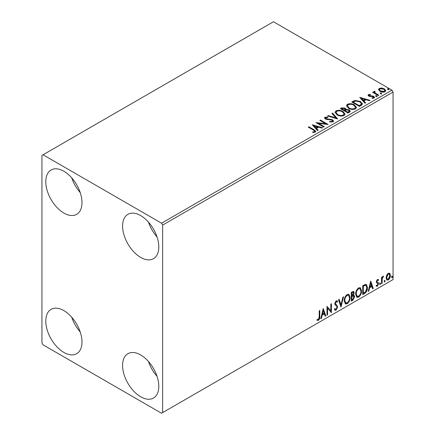 <?xml version="1.0" encoding="UTF-8"?>
<svg xmlns="http://www.w3.org/2000/svg" width="435" height="435" viewBox="0 0 435 435"><rect width="100%" height="100%" fill="white"/><g stroke="black" fill="none" stroke-linecap="round" stroke-linejoin="round"><path stroke-width="0.65" d="M140.695 396.78A25.605 14.785 60 0 1 123.964 374.214A25.605 14.785 60 0 1 127.89 353.698A25.605 14.785 60 0 1 140.695 354.971A25.605 14.785 60 0 1 157.421 377.531A25.605 14.785 60 0 1 153.495 398.047A25.605 14.785 60 0 1 140.695 396.78M157.03 376.297A25.605 14.785 60 0 1 148.493 361.512M63.885 213.063A25.605 14.785 60 0 1 47.159 190.503A25.605 14.785 60 0 1 51.085 169.987A25.605 14.785 60 0 1 63.885 171.254A25.605 14.785 60 0 1 80.611 193.814A25.605 14.785 60 0 1 76.685 214.335A25.605 14.785 60 0 1 63.885 213.063M80.225 192.58A25.605 14.785 60 0 1 71.688 177.801M140.695 257.411A25.605 14.785 60 0 1 123.964 234.846A25.605 14.785 60 0 1 127.89 214.33A25.605 14.785 60 0 1 140.695 215.597A25.605 14.785 60 0 1 157.421 238.162A25.605 14.785 60 0 1 153.495 258.678A25.605 14.785 60 0 1 140.695 257.411M157.03 236.928A25.605 14.785 60 0 1 148.493 222.144M63.885 352.437A25.605 14.785 60 0 1 47.159 329.871A25.605 14.785 60 0 1 51.085 309.356A25.605 14.785 60 0 1 63.885 310.623A25.605 14.785 60 0 1 80.611 333.188A25.605 14.785 60 0 1 76.685 353.704A25.605 14.785 60 0 1 63.885 352.437M80.225 331.954A25.605 14.785 60 0 1 71.688 317.169M41.939 155.415L41.939 342.932L43.038 344.835L161.543 413.25L162.636 412.614L162.636 225.102L161.543 223.198L43.038 154.784L41.939 155.415M386.644 275.235L388.237 273.24L389.825 273.387L390.402 275.36C390.418 277.193 389.695 278.721 388.237 279.95L386.949 280.069L386.068 277.862L386.644 275.235M389.515 273.131L389.961 275.11L390.402 275.36M381.538 283.702L381.538 277.22L382.131 276.877L382.131 277.834L383.159 276.171L383.605 276.133L382.224 278.906L382.131 283.359L381.538 283.702M376.46 285.268L377.27 285.48L377.993 284.022L377.852 283.484L376.509 282.706L376.318 281.82L377.444 279.471L378.586 279.732L378.238 280.488L377.482 280.243L376.911 281.445L377.053 281.951L378.39 282.755L378.586 283.647L377.341 286.241L376.123 286.061L376.46 285.268L376.721 285.496L376.28 285.246M378.265 279.477L378.586 279.732L378.146 279.482L377.83 280.173M378.238 280.488L377.042 279.993L376.471 281.195L376.911 281.445M376.471 281.195L376.612 281.701L378.39 282.755L377.95 282.505L378.146 283.397L378.586 283.647M377.852 283.484L376.509 282.706M364.514 293.527L362.73 294.56L362.73 285.692L365.721 284.283L366.384 284.441L367.455 287.508C367.548 290.014 366.564 292.026 364.514 293.527L364.079 293.277L362.73 294.055M351.306 301.156L351.306 292.287L353.633 291.406L354.166 292.837L353.443 295.137L354.095 295.251L354.655 296.703L352.845 300.27L351.306 301.156M340.969 307.126L338.506 299.677L339.148 299.307L341.018 304.957L342.883 297.149L343.53 296.779L340.969 307.126M327.577 314.858L326.984 315.196L326.984 306.327L330.828 310.726L330.828 304.108L331.416 303.771L331.416 312.64L327.577 308.257L327.577 314.858L326.984 314.69M319.208 316.718L319.208 310.818L319.796 310.476L319.796 316.468C320.035 317.941 319.567 319.246 318.393 320.383L316.941 320.198L317.24 319.344L318.387 319.48L319.208 316.718M317.235 320.399L316.941 320.198M162.636 412.614L393.061 279.585L393.061 92.068L162.636 225.102M323.243 308.486L325.804 315.881L325.162 316.25L324.374 313.863L322.215 315.109L321.427 318.409L320.78 318.779L323.243 308.486M336.097 310.166L335.102 310.237L334.374 309.22L334.852 308.497L335.45 309.301L336.054 309.28L337.13 307.153L336.935 306.398L335.07 304.853L334.765 303.679L336.135 300.819L337.011 300.764L337.62 301.46L337.158 302.276L336.13 301.732L335.358 303.298L337.718 306.827L336.097 310.166L334.896 310.073M335.689 301.477L336.663 301.694L335.689 301.477L334.917 303.048L335.358 303.298M344.215 300.851C344.177 298.35 345.145 296.219 347.135 294.468L348.913 294.31L350.126 297.399C350.164 299.911 349.18 302.031 347.179 303.766L345.433 303.907L344.215 300.851M355.64 294.256C355.596 291.754 356.569 289.623 358.56 287.872L360.338 287.714L361.55 290.803C361.588 293.315 360.604 295.436 358.603 297.17L356.858 297.312L355.64 294.256M370.707 281.086L373.268 288.476L372.626 288.845L371.833 286.458L369.679 287.709L368.891 291.004L368.244 291.374L370.707 281.086M379.668 284.158L380.157 283.131L380.652 283.587L380.157 284.61L379.69 284.37M380.157 283.131L380.652 283.587L380.212 283.332L379.722 284.359M384.197 281.543L384.692 280.515L385.182 280.972L384.692 281.994L384.219 281.755M384.692 280.515L385.182 280.972L384.741 280.716L384.252 281.744M391.582 277.274L392.076 276.252L392.566 276.709L392.076 277.731L391.603 277.492M392.076 276.252L392.566 276.709L392.131 276.453L391.636 277.476M378.57 89.844L379.233 88.387L381.751 88L384.317 88.822L385.791 90.692L385.04 91.741C383.251 92.394 381.566 92.253 379.983 91.323L378.499 89.447M374.747 91.774L375.117 92.954L378.836 95.211L378.249 95.553L372.632 92.312L373.225 91.97L374.051 92.448L373.828 91.828L374.796 91.171L375.111 91.676L374.546 92.617M369.168 94.993L369.353 95.76L372.708 95.988L373.768 96.38L374.584 97.413L374.144 98.033L372.17 98.299L371.99 97.799L373.388 97.674L373.208 96.733L368.788 96.119L368.037 95.189L368.44 94.618L370.381 94.422L370.517 94.901L369.168 94.993L368.978 95.776M373.388 97.674L373.388 98.179L373.388 97.674M361.224 105.379L359.44 106.412L351.757 101.975L355.025 100.409L360.425 101.518L362.475 103.905L361.224 105.379M348.016 113.008L340.333 108.571L341.421 107.945L345.096 108.021L346.01 109.381L349.185 109.816L350.262 111.175L349.55 112.121L348.016 113.008M346.032 109.18L346.01 109.886L349.185 110.321L349.185 109.816M337.674 118.972L327.533 115.96L328.175 115.59L335.874 117.874L331.916 113.432L332.558 113.062L337.674 118.972M324.287 126.705L323.694 127.047L316.011 122.616L325.581 123.703L319.856 120.397L320.443 120.055L328.126 124.492L318.572 123.409L324.287 126.705M313.341 130.054L308.236 127.107L308.823 126.764L314.01 129.755L315.821 131.413L315.299 132.12L312.961 132.447L312.667 131.935L314.005 131.832L314.761 131.278L314.505 132.18L314.505 131.669C314.853 131.033 314.462 130.495 313.341 130.054M161.543 223.198L391.962 90.165L273.457 21.75L43.038 154.784M312.27 124.774L322.514 127.732L321.867 128.102L318.616 127.134L316.462 128.379L318.132 130.255L317.49 130.63L312.27 124.774M325.75 117.673L325.945 118.684L332.547 119.766L333.558 121.099L333.003 121.903L329.599 121.93L329.687 121.425L332.171 121.468L332.568 120.897L331.943 120.098L325.385 119.043L324.483 117.934L324.967 117.216L327.751 117.107L327.762 117.651L325.75 117.673L325.462 118.581M337.12 114.9L335.015 112.295L335.967 110.865C338.474 109.968 340.812 110.169 342.992 111.469L345.064 114.084L344.085 115.503C341.6 116.379 339.278 116.178 337.12 114.9M348.544 108.304L346.434 105.7L347.391 104.269C349.892 103.372 352.236 103.573 354.416 104.873L356.488 107.489L355.509 108.908C353.024 109.783 350.702 109.582 348.544 108.304M359.734 97.369L369.973 100.327L369.331 100.697L366.08 99.735L363.926 100.98L365.596 102.856L364.954 103.225L359.734 97.369M375.835 96.32L375.688 95.667L376.819 95.749L376.966 96.407L375.835 96.32L375.688 95.667L375.688 96.173L376.819 96.26L376.819 95.749L376.966 96.407M380.364 93.704L380.217 93.052L381.348 93.133L381.495 93.791L380.364 93.704L380.217 93.052L380.217 93.558L381.348 93.645L381.348 93.133L381.495 93.791M387.748 89.441L387.601 88.789L388.732 88.87L388.879 89.523L387.748 89.441L387.601 88.789L387.601 89.295L388.732 89.376L388.732 88.87L388.879 89.523M391.962 90.165L393.061 92.068M308.671 127.357L308.823 126.764M308.823 127.27L315.772 131.658M312.667 132.441L314.005 132.338L314.005 131.832M314.005 132.338L314.505 132.18M312.781 125.345L321.933 128.064M317.833 130.429L316.462 128.885L316.462 128.379M314.173 125.813L314.173 126.324L315.924 128.287L317.577 127.335L317.577 126.824L314.173 125.813L315.924 127.781L317.577 126.824M315.924 128.287L315.924 127.781M316.936 123.148L325.581 124.209L325.581 123.703M320.29 120.647L320.443 120.055M320.443 120.56L327.218 124.47M323.847 126.96L318.572 123.915L318.572 123.409M329.687 121.952L329.687 121.425M329.687 121.93L332.171 121.979L332.171 121.468M332.171 121.979L332.568 120.897M324.532 118.184L324.967 117.216M324.967 117.722L327.751 117.619L327.751 117.107M325.75 118.184L325.945 118.684M325.945 119.19L327.294 119.554L327.294 119.049M327.294 119.554L328.789 119.576L328.789 119.07M328.789 119.576L332.547 120.272L332.547 119.766M332.547 120.272L333.52 121.338M328.115 116.134L328.175 115.59M328.175 116.096L335.874 118.385L335.874 117.874M332.209 113.769L332.558 113.062M332.558 113.568L337.266 118.853M335.037 112.556L335.967 110.865M335.967 111.371C338.474 110.474 340.812 110.675 342.992 111.974L342.992 111.469M342.992 111.974L345.042 114.334M336.021 112.464L336.021 112.969L337.707 115.063C339.425 116.091 341.285 116.254 343.28 115.563L344.08 113.856L342.399 111.811C340.67 110.778 338.8 110.61 336.782 111.306L336.021 112.464L337.707 114.557C339.425 115.585 341.285 115.748 343.28 115.057L344.08 113.856M343.28 115.563L343.28 115.057M337.707 115.063L337.707 114.557M340.774 108.826L341.421 108.451L345.096 108.527L345.096 108.021M345.096 108.527L346.01 109.886M349.185 110.321L350.219 111.42M344.966 110.561L344.966 111.066L347.821 112.714L349.262 111.518L348.593 110.153L346.293 109.897L344.966 110.561L347.821 112.208L349.262 111.012M341.714 108.685L341.714 109.19L344.177 110.615L345.183 109.696L344.52 108.369L342.329 108.331L341.714 108.685L344.177 110.104L345.183 109.19M344.476 110.441L344.476 109.93M344.177 110.615L344.177 110.104M348.495 112.328L348.495 111.817M347.821 112.714L347.821 112.208M346.456 105.961L347.391 104.269M347.391 104.781C349.892 103.878 352.236 104.079 354.416 105.379L354.416 104.873M354.416 105.379L356.466 107.739M347.44 105.868L347.44 106.374L349.131 108.467C350.849 109.495 352.709 109.663 354.699 108.968L355.504 107.26L353.824 105.216C352.094 104.182 350.219 104.014 348.201 104.71L347.44 105.868L349.131 107.962C350.849 108.989 352.709 109.152 354.699 108.462L355.504 107.26M354.699 108.968L354.699 108.462M349.131 108.467L349.131 107.962M352.198 102.23L355.025 100.915L355.025 100.409M355.025 100.915L360.425 102.029L360.425 101.518M360.425 102.029L362.447 104.155M353.138 102.089L353.138 102.595L359.239 106.124L361.262 104.732L361.431 104.199L361.431 103.693L359.832 101.861L355.438 101.007L353.138 102.089L359.239 105.613L361.262 104.221L361.431 103.693M359.239 106.124L359.239 105.613M361.262 104.732L361.262 104.221M360.245 97.946L369.397 100.664M365.297 103.03L363.926 101.485L363.926 100.98M361.637 98.413L361.637 98.919L363.388 100.882L365.041 99.93L365.041 99.425L361.637 98.413L363.388 100.376L365.041 99.425M363.388 100.882L363.388 100.376M368.097 95.45L368.44 94.618M368.44 95.124L369.451 94.895M370.381 94.884L370.381 94.422M369.168 95.499L369.353 96.265L369.353 95.76M369.353 96.265L370.006 96.478L370.006 95.972M370.006 96.478L372.708 96.494L372.708 95.988M372.708 96.494L373.768 96.885L373.768 96.38M373.768 96.885L374.53 97.652M372.762 98.343L373.388 98.179M376.819 96.26L376.966 96.913M373.072 92.563L373.225 91.97M373.225 92.476L374.051 92.954L374.051 92.448M373.882 92.106L374.154 91.317M374.154 91.828L374.796 91.676L374.796 91.171M374.747 92.28L375.117 92.954M375.117 93.465L378.401 95.466M381.348 93.645L381.495 94.297M378.526 89.697L379.233 88.387M379.233 88.892L381.751 88.512L381.751 88M381.751 88.512L384.317 89.333L384.317 88.822M384.317 89.333L385.758 90.937M379.418 89.534L380.581 91.491L384.35 91.85L384.877 90.567L383.73 89.17L379.924 88.789L379.418 89.534L380.581 90.986L384.35 91.345L384.877 90.567M384.35 91.85L384.35 91.345M380.581 91.491L380.581 90.986M388.732 89.376L388.879 90.034M319.361 310.731L319.361 316.212C319.594 317.686 319.127 318.991 317.952 320.133L318.393 320.383M317.952 320.133L317.001 320.242M323.145 308.904L325.364 315.625L325.804 315.881M325.364 315.625L325.021 315.826M322.215 315.109L321.775 314.853L323.934 313.608L324.374 313.863M321.775 314.853L320.986 318.154L321.427 318.409M323.292 310.601L322.852 310.345L322.03 313.798L322.465 314.054L324.118 313.102L323.292 310.601L322.465 314.054M326.984 306.381L330.828 310.726M330.981 304.022L330.981 312.346M331.035 312.417L331.416 312.64M327.136 314.603L327.136 308.002L327.577 308.257M334.689 308.741L335.45 309.301M336.777 300.677L337.62 301.46M337.179 301.21L336.826 301.83M334.917 303.048L335.711 304.239M335.276 303.989L336.44 304.701M336.005 304.451L337.718 306.827M337.283 306.572L335.657 309.91M338.854 299.476L340.578 304.701L341.018 304.957M342.949 297.11L340.73 306.398M348.691 294.207L349.686 297.143L350.126 297.399M349.686 297.143C349.724 299.655 348.745 301.776 346.744 303.51L347.179 303.766M346.744 303.51L345.221 303.76M348.576 295.278L346.722 295.109C345.118 296.523 344.335 298.241 344.368 300.253L345.341 302.716L347.163 302.869C348.783 301.471 349.571 299.764 349.533 297.736L348.576 295.278L347.163 295.36C345.559 296.779 344.776 298.497 344.808 300.509L345.781 302.967M346.722 295.109L347.163 295.36M344.368 300.253L344.808 300.509M353.389 291.325L353.726 292.581L354.166 292.837M353.726 292.581L353.394 294.174M353.008 294.887L353.443 295.137M353.851 295.158L354.215 296.452L354.655 296.703M354.215 296.452L352.404 300.014L352.845 300.27M352.404 300.014L351.306 300.65M352.698 295.74L353.66 296.056L352.698 295.74L351.458 296.355L351.458 299.65L351.899 299.905L352.573 299.514L354.063 297.045L353.138 295.996L351.899 296.605L351.899 299.905M353.274 292.353L352.834 292.097L351.458 292.603L351.458 295.441L351.899 295.697L353.573 293.19L353.274 292.353L351.899 292.853L351.899 295.697M352.073 292.249L352.513 292.499M351.458 292.603L351.899 292.853M351.458 296.355L351.899 296.605M360.115 287.611L361.11 290.553L361.55 290.803M361.11 290.553C361.148 293.06 360.164 295.186 358.163 296.915L358.603 297.17M358.163 296.915L356.646 297.165M360.001 288.682L358.146 288.514C356.542 289.933 355.759 291.646 355.792 293.658L356.765 296.121L358.587 296.273C360.207 294.876 360.996 293.168 360.958 291.146L360.001 288.682L358.587 288.769C356.977 290.183 356.194 291.901 356.232 293.913L357.206 296.376M358.146 288.514L358.587 288.769M355.792 293.658L356.232 293.913M366.156 284.343L367.02 287.252L367.455 287.508M367.02 287.252C367.107 289.764 366.123 291.771 364.079 293.277M366.025 285.425L364.97 285.05L362.882 286.007L362.882 293.054L363.323 293.31L365.536 291.803L366.868 287.845L366.025 285.425L365.411 285.3L363.323 286.257L363.323 293.31M362.882 286.007L363.323 286.257M364.97 285.05L365.411 285.3M370.609 281.505L372.828 288.226L373.268 288.476M372.828 288.226L372.485 288.421M369.679 287.709L369.239 287.453L371.398 286.208L371.833 286.458M369.239 287.453L368.45 290.754L368.891 291.004M370.756 283.196L370.315 282.946L369.489 286.399L369.929 286.649L371.582 285.697L370.756 283.196L369.929 286.649M377.797 280.238L377.042 279.993M376.612 281.701L377.205 282.027M378.146 283.397L376.9 285.985L377.341 286.241M376.9 285.985L376.188 286.138M376.645 282.88L377.227 283.18M379.722 282.88L380.212 283.332M381.691 277.133L382.131 277.834M383.045 276.247L382.887 276.731L383.327 276.986M382.887 276.731L383.061 277.024M381.99 277.753L381.783 278.65L382.224 278.906M381.783 278.65L381.691 283.109L382.131 283.359M384.252 280.265L384.741 280.716M389.961 275.11C389.978 276.937 389.254 278.465 387.797 279.694L388.237 279.95M387.797 279.694L386.742 279.917M389.124 273.974L387.797 273.784L386.22 277.274L386.862 278.965L388.232 279.15L389.809 275.708L389.124 273.974L388.232 274.034L386.661 277.53L387.297 279.221M387.797 273.784L388.232 274.034M386.22 277.274L386.661 277.53M391.636 276.002L392.131 276.453M314.01 130.266L314.01 129.755M341.421 108.451L341.421 107.945M352.921 101.812L352.921 101.306M359.875 105.754L359.875 105.248M371.175 96.472L371.175 95.966M376.949 94.629L376.949 94.123M319.361 316.212L319.796 316.468M351.757 296.181L352.198 296.436M363.269 285.784L363.709 286.034M381.691 280.928L382.131 281.184M377.966 280.249L377.526 279.999M377.243 282.119L376.802 281.869M377.694 283.354L377.259 283.098"/></g></svg>
